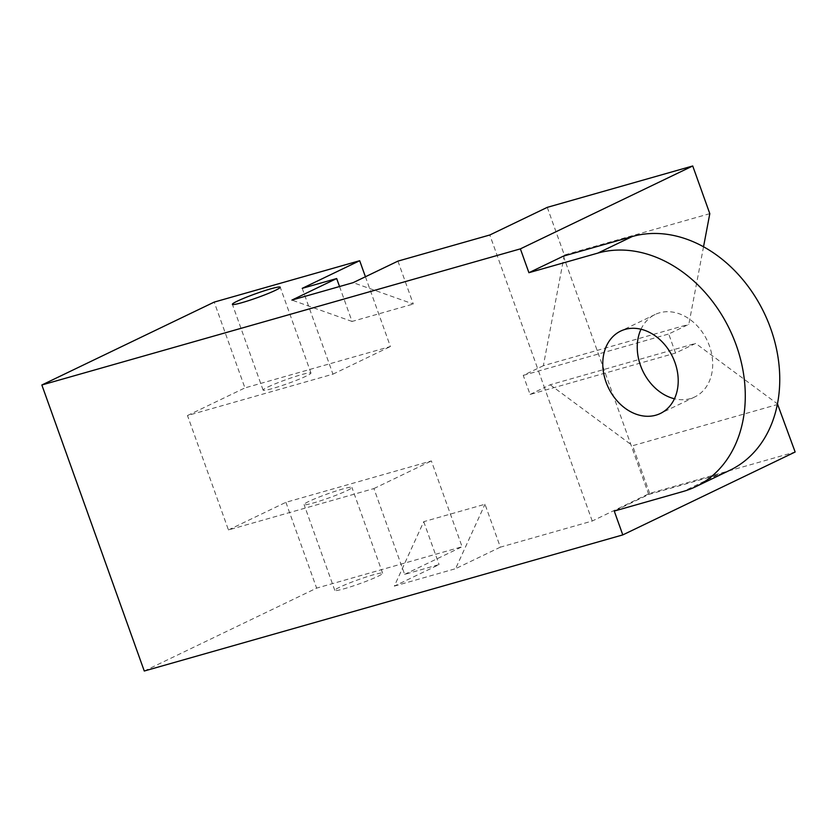 <?xml version="1.0" encoding="UTF-8"?>
<svg xmlns="http://www.w3.org/2000/svg" width="837" height="837" viewBox="0 0 837 837"><rect width="100%" height="100%" fill="white"/><g stroke="black" fill="none" stroke-linecap="round" stroke-linejoin="round"><path stroke-width="0.63" stroke-dasharray="4.18 3.14" d="M302.23 288.346L332.948 374.16L187.478 415.539L228.449 529.947L373.919 488.567L404.637 574.381L439.101 564.577L394.321 586.12L423.731 521.671L484.989 504.251L500.348 547.157L592.23 521.022L649.679 493.391L795.15 452.011M649.679 493.391L632.605 445.723L778.086 404.344M547.262 207.356L564.337 255.034L709.807 213.655M228.449 529.947L285.898 502.315L431.369 460.936L462.097 546.749L316.627 588.129L144.267 671.023M285.898 502.315L316.627 588.129M365.424 276.754L390.408 346.528L244.927 387.908L214.209 302.094M500.348 547.157L455.569 568.689L484.989 504.251M404.637 574.381L462.097 546.749M394.321 586.12L455.569 568.689M377.864 576.358A25.403 2.124 -19.7 0 0 382.635 573.23A25.403 2.124 -19.7 0 0 358.006 579.8A25.403 2.124 -19.7 0 0 334.8 590.367A25.403 2.124 -19.7 0 0 351.488 586.517A25.403 2.124 -19.7 0 0 377.864 576.358M187.478 415.539L244.927 387.908M530.072 394.447L544.427 387.541L537.605 368.468L523.24 375.384L530.072 394.447L675.543 353.068L695.652 343.4L777.447 403.873M703.53 246.769L688.82 324.327L668.711 333.994L675.543 353.068M563.385 256.132L648.727 494.489L614.253 511.072M730.021 470.195A127.036 98.933 64.3 0 1 717.633 474.893L648.727 494.489M641.006 329.234A45.732 35.614 64.3 0 1 655.141 314.492A45.732 35.614 64.3 0 1 707.066 340.272A45.732 35.614 64.3 0 1 694.783 396.926A45.732 35.614 64.3 0 1 674.455 398.768M564.337 255.034L543.349 365.706L688.82 324.327M523.24 375.384L668.711 333.994M543.349 365.706L537.605 368.468L489.812 234.988M592.23 521.022L544.427 387.541L550.181 384.779L695.652 343.4M550.181 384.779L632.605 445.723M373.919 488.567L431.369 460.936M347.135 490.545A25.403 2.124 -19.7 0 0 351.917 487.427A25.403 2.124 -19.7 0 0 327.277 493.987A25.403 2.124 -19.7 0 0 304.072 504.554A25.403 2.124 -19.7 0 0 320.759 500.714A25.403 2.124 -19.7 0 0 347.135 490.545M267.882 387.018A25.403 2.124 160.3 0 1 294.258 376.859A25.403 2.124 160.3 0 1 310.945 373.009A25.403 2.124 160.3 0 1 287.74 383.576A25.403 2.124 160.3 0 1 263.111 390.136A25.403 2.124 160.3 0 1 267.882 387.018M332.948 374.16L390.408 346.528M397.931 261.123L413.3 304.03L353.151 282.655M423.731 521.671L439.101 564.577M339.54 286.536L352.042 321.45L413.3 304.03M352.042 321.45L291.904 300.085M717.633 474.893L683.17 491.465M655.141 314.492L620.677 331.075M694.783 396.926L660.309 413.499M310.945 373.009L280.228 287.206M263.111 390.136L232.383 304.333M382.635 573.23L351.917 487.427M334.8 590.367L304.072 504.554"/><path stroke-width="1.26" d="M777.447 403.873L795.15 452.011L622.791 534.906L144.267 671.023L41.85 384.989L520.373 248.871L528.911 272.705L597.817 253.109A127.036 98.933 64.3 0 1 733.128 337.154A127.036 98.933 64.3 0 1 695.547 486.768A127.036 98.933 64.3 0 1 683.17 491.465L614.253 511.072L622.791 534.906M41.85 384.989L214.209 302.094L359.68 260.715L302.23 288.346L336.683 278.543L291.904 300.085L353.151 282.655L397.931 261.123L489.812 234.988L547.262 207.356L692.733 165.977L709.807 213.655L703.53 246.769M359.68 260.715L365.424 276.754M692.733 165.977L520.373 248.871M695.547 486.768L730.021 470.195A127.036 98.933 64.3 0 0 767.602 320.581A127.036 98.933 64.3 0 0 632.291 236.526L563.385 256.132L528.911 272.705M674.455 398.768A45.732 35.614 64.3 0 1 640.514 365.507A45.732 35.614 64.3 0 1 641.006 329.234M606.04 382.09A45.732 35.614 64.3 0 1 620.677 331.075A45.732 35.614 64.3 0 1 672.592 356.855A45.732 35.614 64.3 0 1 660.309 413.499A45.732 35.614 64.3 0 1 606.04 382.09M237.164 301.215A25.403 2.124 160.3 0 1 263.529 291.046A25.403 2.124 160.3 0 1 280.228 287.206A25.403 2.124 160.3 0 1 257.022 297.763A25.403 2.124 160.3 0 1 232.383 304.333A25.403 2.124 160.3 0 1 237.164 301.215M336.683 278.543L339.54 286.536M632.291 236.526L597.817 253.109"/></g></svg>
